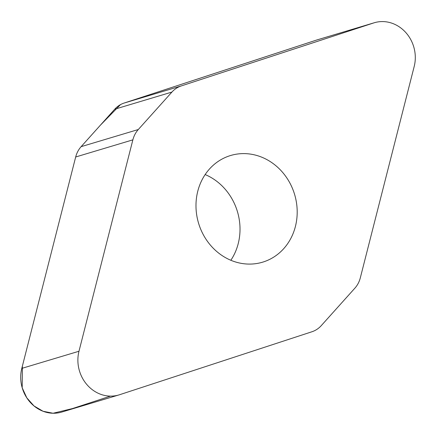 <?xml version="1.0" encoding="UTF-8"?>
<svg xmlns="http://www.w3.org/2000/svg" width="436" height="436" viewBox="0 0 436 436"><rect width="100%" height="100%" fill="white"/><g stroke="black" fill="none" stroke-linecap="round" stroke-linejoin="round"><path stroke-width="0.65" d="M138.299 129.525A25.92 23.337 73.3 0 0 132.866 139.852L78.981 351.252A34.286 30.869 73.3 0 0 87.614 385.413A34.286 30.869 73.3 0 0 118.886 394.945A34.286 30.869 73.3 0 0 119.551 394.738L311.925 331.763A25.92 23.337 73.3 0 0 321.267 325.621L354.877 288.174A25.92 23.337 73.3 0 0 360.316 277.846L414.2 66.446A34.286 30.869 73.3 0 0 405.567 32.286A34.286 30.869 73.3 0 0 374.295 22.748A34.286 30.869 73.3 0 0 373.625 22.961L181.256 85.936A25.92 23.337 73.3 0 0 171.915 92.072L138.299 129.525L81.123 146.66L114.733 109.207A25.92 23.337 -106.7 0 1 124.075 103.07L316.449 40.096A34.286 30.869 -106.7 0 1 317.114 39.889L374.295 22.748M118.886 394.945L61.705 412.08A34.286 30.869 -106.7 0 1 30.433 402.548A34.286 30.869 -106.7 0 1 21.8 368.387L75.684 156.987A25.92 23.337 -106.7 0 1 81.123 146.66M230.84 260.27A55.683 50.129 73.3 0 0 205.16 174.564M295.406 226.469A55.683 50.129 -106.7 0 1 262.576 262.183A55.683 50.129 -106.7 0 1 211.792 246.7A55.683 50.129 -106.7 0 1 197.77 191.23A55.683 50.129 -106.7 0 1 230.606 155.51A55.683 50.129 -106.7 0 1 281.389 170.999A55.683 50.129 -106.7 0 1 295.406 226.469M131.945 100.493L127.519 101.942M120.51 104.613L100.422 125.154L81.096 146.687M132.866 139.852L75.684 156.987L22.378 366.126L22.198 387.784L26.792 397.828L33.997 405.938L43.066 411.262L53.056 413.252L72.436 408.581L110.499 396.117M21.8 368.387L78.981 351.252M114.733 109.207L171.915 92.072M316.449 40.096L373.625 22.961M124.075 103.07L181.256 85.936"/></g></svg>
